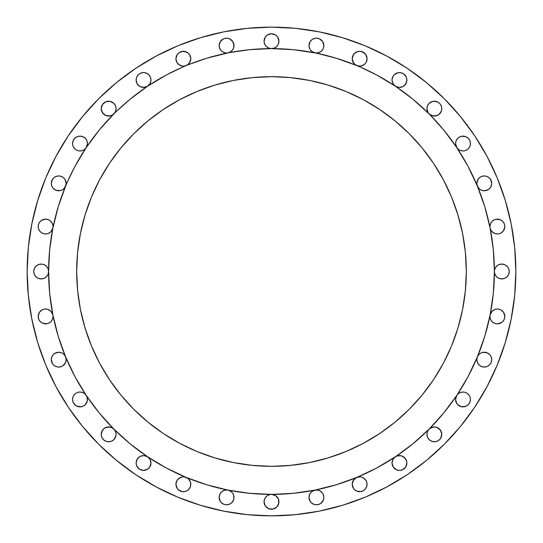 <?xml version="1.0" encoding="UTF-8"?>
<svg xmlns="http://www.w3.org/2000/svg" width="543" height="543" viewBox="0 0 543 543"><rect width="100%" height="100%" fill="white"/><g stroke="black" fill="none" stroke-linecap="round" stroke-linejoin="round"><path stroke-width="0.81" d="M48.612 271.357A222.888 222.888 0 0 0 48.612 271.5L49.684 249.651L52.895 228.019A7.432 7.432 0 0 0 53.038 226.567A7.432 7.432 0 0 1 52.895 228.012L58.21 206.802L65.581 186.208L66.144 183.364A7.432 7.432 0 0 1 57.266 190.647A7.432 7.432 0 0 1 51.286 183.364L51.721 185.862L52.97 188.075L54.897 189.731L57.266 190.647L59.805 190.708L62.221 189.914L64.223 188.353L74.934 166.429L86.174 147.669A7.432 7.432 0 0 1 72.572 143.542L72.945 145.877L74.031 147.968L75.721 149.617L77.839 150.655L80.181 150.968L82.502 150.54L84.572 149.4L86.174 147.669A222.888 222.888 0 0 0 86.093 147.798M86.262 147.54A222.888 222.888 0 0 0 86.174 147.669L87.43 143.542A7.432 7.432 0 0 1 86.174 147.669L99.206 130.103L113.894 113.894A7.432 7.432 0 0 1 101.215 108.641L102.464 112.768L105.797 115.503L110.093 115.93L112.143 115.191L130.103 99.206L147.669 86.174A7.432 7.432 0 0 1 136.117 79.997L137.169 83.819L140.04 86.554L143.909 87.416L147.669 86.174A222.888 222.888 0 0 0 147.547 86.262M115.93 107.195L116.073 108.641A7.432 7.432 0 0 1 113.894 113.894L115.503 111.485L116.073 108.641L115.503 105.797L113.894 103.387L110.093 101.358L105.797 101.779L102.464 104.514L101.215 108.641L102.464 104.514M147.791 86.093A222.888 222.888 0 0 0 147.669 86.174L150.092 83.5L150.974 79.997A7.432 7.432 0 0 1 147.669 86.174L166.429 74.934A222.888 222.888 0 0 0 166.396 74.954M166.429 74.934L188.075 64.461L189.541 62.845L190.79 58.719A7.432 7.432 0 0 1 186.208 65.581A7.432 7.432 0 0 1 175.932 58.719L176.808 62.221L179.231 64.895L182.631 66.11L184.45 66.063L206.802 58.21L228.019 52.895A7.432 7.432 0 0 1 219.141 45.612L219.318 47.234L220.709 50.18L223.227 52.243L226.383 53.038L249.651 49.684L271.5 48.612A7.432 7.432 0 0 1 264.068 41.187L264.638 44.024L266.246 46.44L268.656 48.049L271.5 48.612A222.888 222.888 0 0 0 271.357 48.612M232.743 41.478L233.999 45.612A7.432 7.432 0 0 1 228.019 52.895L230.388 51.979L232.309 50.323L233.565 48.11L233.857 44.159L232.743 41.478L229.411 38.743L226.567 38.18L223.723 38.743L220.39 41.478L219.141 45.612L219.705 42.768L221.313 40.358M271.643 48.612A222.888 222.888 0 0 0 271.5 48.612L274.344 48.049L276.754 46.44L278.362 44.024L278.932 41.187A7.432 7.432 0 0 1 271.5 48.612L293.349 49.684L314.981 52.895A7.432 7.432 0 0 1 309.001 45.612L309.435 48.11L310.691 50.323L312.612 51.979L336.198 58.21L356.792 65.581A7.432 7.432 0 0 1 352.21 58.719L353.459 62.845L354.925 64.461L376.57 74.934L395.331 86.174A7.432 7.432 0 0 1 392.026 79.997L392.908 83.5L395.331 86.174A222.888 222.888 0 0 0 395.202 86.093M319.277 38.743L322.61 41.478L323.859 45.612A7.432 7.432 0 0 1 314.988 52.895L318.239 52.814L321.144 51.354L323.146 48.789L323.682 47.234L323.716 44.159L322.61 41.478L320.56 39.429L317.879 38.322L314.981 38.322L312.306 39.429L310.257 41.478L309.001 45.612L310.257 41.478L312.306 39.429M366.925 57.266L367.068 58.719A7.432 7.432 0 0 1 356.799 65.581L360.369 66.11L363.769 64.895L365.14 63.707L366.192 62.221L367.068 58.719L365.819 54.585L362.48 51.85L359.636 51.286L356.792 51.85L353.459 54.585L352.21 58.719A7.432 7.432 0 0 1 359.636 51.286A7.432 7.432 0 0 1 367.068 58.719L366.885 60.368M395.46 86.262A222.888 222.888 0 0 0 395.331 86.174L399.091 87.416L402.96 86.554L405.831 83.819L406.883 79.997A7.432 7.432 0 0 1 395.331 86.174L412.897 99.206L429.106 113.894A7.432 7.432 0 0 1 426.927 108.641L428.183 112.768L443.794 130.103L456.826 147.669A7.432 7.432 0 0 1 455.57 143.542L456.826 147.669A222.888 222.888 0 0 0 456.738 147.547M441.642 107.195L441.785 108.641A7.432 7.432 0 0 1 429.106 113.894L432.907 115.93L437.203 115.503L439.07 114.383L441.466 110.799L441.785 108.641L441.221 105.797L439.613 103.387L437.203 101.779L432.907 101.358L429.106 103.387L427.497 105.797L426.927 108.641L427.07 107.195M456.907 147.791A222.888 222.888 0 0 0 456.826 147.669L458.428 149.4L460.498 150.54L462.819 150.968L465.161 150.655L467.279 149.617L468.969 147.968L470.055 145.877L470.428 143.542A7.432 7.432 0 0 1 456.826 147.669L468.066 166.429A222.888 222.888 0 0 0 468.046 166.396M468.066 166.429L477.419 186.208L478.777 188.353L480.779 189.914L483.195 190.708L485.734 190.647L488.103 189.731L490.03 188.075L491.279 185.862L491.714 183.364A7.432 7.432 0 0 1 477.419 186.208A7.432 7.432 0 0 1 476.856 183.364L477.419 186.208L484.79 206.802L490.105 228.019A7.432 7.432 0 0 1 489.962 226.567A7.432 7.432 0 0 0 490.105 228.012L493.315 249.651L494.388 271.5A222.888 222.888 0 0 0 494.388 271.357M504.678 225.121L504.82 226.567A7.432 7.432 0 0 1 490.105 228.019L491.116 230.544L492.963 232.533L495.406 233.728L498.121 233.958L500.734 233.205L502.893 231.556L504.325 229.241L504.82 226.567L504.257 223.723L502.642 221.313L500.232 219.705L497.388 219.141L494.551 219.705L492.134 221.313L490.526 223.723L489.962 226.567A7.432 7.432 0 0 1 497.388 219.141A7.432 7.432 0 0 1 504.82 226.567L503.571 230.694L500.917 233.103M494.388 271.643A222.888 222.888 0 0 0 494.388 271.5L494.951 274.344L496.56 276.754L498.976 278.362L501.813 278.932L504.657 278.362L507.067 276.754L508.682 274.344L509.246 271.5A7.432 7.432 0 0 1 501.813 278.932A7.432 7.432 0 0 1 494.388 271.5L493.315 293.349L490.105 314.981L484.79 336.198L477.419 356.792L468.066 376.57L456.826 395.331L443.794 412.897L429.106 429.106L412.897 443.794L395.331 456.826L376.57 468.066L356.792 477.419L336.198 484.79L314.981 490.105L293.349 493.315L271.5 494.388L249.651 493.315L228.019 490.105L206.802 484.79L186.208 477.419L166.429 468.066L147.669 456.826L130.103 443.794L113.894 429.106L99.206 412.897L86.174 395.331L74.934 376.57L65.581 356.792L58.21 336.198L52.895 314.981L49.684 293.349L48.612 271.5A7.432 7.432 0 0 1 41.187 278.932A7.432 7.432 0 0 1 33.754 271.5L34.318 274.344L35.933 276.754L38.343 278.362L41.187 278.932L44.024 278.362L46.44 276.754L48.049 274.344L48.612 271.5A222.888 222.888 0 0 1 271.5 48.612A222.888 222.888 0 0 1 494.388 271.5A222.888 222.888 0 0 1 271.5 494.388A222.888 222.888 0 0 1 48.612 271.5A222.888 222.888 0 0 0 48.612 271.643M500.917 309.897L503.571 312.306L504.82 316.433A7.432 7.432 0 0 1 497.388 323.859A7.432 7.432 0 0 1 489.962 316.433L490.526 319.277L492.134 321.687L494.551 323.295L497.388 323.859L500.232 323.295L502.642 321.687L504.257 319.277L504.82 316.433L504.325 313.759L502.893 311.444L500.734 309.795L498.121 309.042L495.406 309.272L492.963 310.467L491.116 312.456L490.105 314.981A7.432 7.432 0 0 0 489.962 316.433L489.962 316.42A7.432 7.432 0 0 1 490.105 314.988L492.134 311.18L495.209 309.334M490.159 355.088L491.15 356.792L491.714 359.636A7.432 7.432 0 0 1 484.281 367.068A7.432 7.432 0 0 1 476.856 359.636L477.419 362.48L479.028 364.889L481.444 366.505L484.281 367.068L487.125 366.505L489.535 364.889L491.15 362.48L491.714 359.636L491.279 357.138L490.03 354.925L488.103 353.269L485.734 352.353L483.195 352.292L480.779 353.086L478.777 354.647L477.419 356.792L476.856 359.636A7.432 7.432 0 0 1 477.419 356.799L479.028 354.382L480.603 353.188M470.129 397.367L470.428 399.458A7.432 7.432 0 0 1 463.003 406.883A7.432 7.432 0 0 1 455.57 399.458L456.14 402.302L457.749 404.711L461.55 406.741L465.846 406.32L468.256 404.711L469.865 402.302L470.428 399.458L470.055 397.123L468.969 395.032L467.279 393.383L465.161 392.345L462.819 392.032L460.498 392.46L458.428 393.6L456.826 395.331A222.888 222.888 0 0 0 456.907 395.202M441.534 432.438L441.785 434.359A7.432 7.432 0 0 1 434.359 441.785A7.432 7.432 0 0 1 426.927 434.359L427.497 437.203L429.106 439.613L431.515 441.221L434.359 441.785L437.203 441.221L439.613 439.613L441.221 437.203L441.785 434.359L440.536 430.232L437.203 427.497L435.086 426.968L432.907 427.07L429.106 429.106L427.497 431.515L426.927 434.359A7.432 7.432 0 0 1 429.106 429.106L430.647 427.925M406.673 461.224L406.883 463.003A7.432 7.432 0 0 1 399.458 470.428A7.432 7.432 0 0 1 392.026 463.003L393.281 467.129L396.614 469.865L399.458 470.428L402.302 469.865L405.635 467.129L406.883 463.003L406.619 461.021L404.583 457.62L401.087 455.753L397.123 455.944L395.331 456.826A222.888 222.888 0 0 0 395.453 456.738M366.885 482.632L367.068 484.281A7.432 7.432 0 0 1 359.636 491.714A7.432 7.432 0 0 1 352.21 484.281L353.459 488.415L355.509 490.465L358.19 491.571L361.088 491.571L363.769 490.465L365.819 488.415L366.925 485.734L366.844 482.483L366.192 480.779L363.769 478.105L362.14 477.29L360.369 476.89L356.792 477.419L353.459 480.155L352.21 484.281L352.461 482.36M323.221 494.368L323.859 497.388A7.432 7.432 0 0 1 316.433 504.82A7.432 7.432 0 0 1 309.001 497.388L310.257 501.522L312.306 503.571L314.981 504.678L317.879 504.678L320.56 503.571L323.295 500.232L323.859 497.388L323.146 494.211L322.291 492.82L319.773 490.757L316.617 489.962L312.612 491.021L310.691 492.677L309.435 494.89L309.001 497.388L309.571 494.551L310.562 492.84M271.357 494.388A222.888 222.888 0 0 0 271.5 494.388A7.432 7.432 0 0 1 278.932 501.813A7.432 7.432 0 0 1 271.5 509.246A7.432 7.432 0 0 1 264.068 501.813L265.323 505.947L268.656 508.682L272.953 509.103L276.754 507.067L278.79 503.266L278.362 498.976L275.627 495.637L271.5 494.388A222.888 222.888 0 0 0 271.643 494.388M232.438 492.84L233.429 494.551L233.999 497.388A7.432 7.432 0 0 1 226.567 504.82A7.432 7.432 0 0 1 219.141 497.388L220.39 501.522L222.44 503.571L225.121 504.678L228.019 504.678L230.694 503.571L232.743 501.522L233.857 498.841L233.565 494.89L232.309 492.677L230.388 491.021L228.019 490.105L224.761 490.186L221.856 491.646L219.854 494.211L219.141 497.388L219.297 495.847M190.539 482.36L190.79 484.281A7.432 7.432 0 0 1 183.364 491.714A7.432 7.432 0 0 1 175.932 484.281L177.181 488.415L179.231 490.465L181.912 491.571L184.81 491.571L187.491 490.465L189.541 488.415L190.647 485.734L190.471 482.13L189.541 480.155L188.075 478.539L184.45 476.937L182.631 476.89L179.231 478.105L176.808 480.779L175.932 484.281L176.115 482.632M150.784 461.346L150.974 463.003A7.432 7.432 0 0 1 143.542 470.428A7.432 7.432 0 0 1 136.117 463.003L136.68 465.846L139.415 469.179L143.542 470.428L147.669 469.179L149.719 467.129L150.974 463.003L150.092 459.5L147.669 456.826A222.888 222.888 0 0 0 147.798 456.907M112.353 427.925L113.894 429.106A7.432 7.432 0 0 1 108.641 441.785A7.432 7.432 0 0 1 101.215 434.359L101.779 437.203L103.387 439.613L105.797 441.221L108.641 441.785L111.485 441.221L113.894 439.613L115.93 435.805L115.93 432.907L114.817 430.232L112.143 427.809L110.093 427.07L105.797 427.497L103.93 428.617L102.464 430.232L101.215 434.359L101.466 432.438M87.179 397.537L87.43 399.458A7.432 7.432 0 0 1 79.997 406.883A7.432 7.432 0 0 1 72.572 399.458L73.135 402.302L75.871 405.635L79.997 406.883L82.841 406.32L85.251 404.711L87.287 400.904L87.111 397.3L86.174 395.331A222.888 222.888 0 0 0 86.262 395.453M62.397 353.188L63.972 354.382L65.581 356.792A7.432 7.432 0 0 1 58.719 367.068A7.432 7.432 0 0 1 51.286 359.636L52.535 363.769L54.585 365.819L57.266 366.925L60.164 366.925L62.845 365.819L65.581 362.48L66.144 359.636L65.581 356.792L64.223 354.647L62.221 353.086L59.805 352.292L57.266 352.353L54.897 353.269L52.97 354.925L51.721 357.138L51.286 359.636L51.85 356.792L52.841 355.088M47.791 309.334L50.866 311.18L52.895 314.981A7.432 7.432 0 0 1 45.612 323.859A7.432 7.432 0 0 1 38.18 316.433L38.743 319.277L40.358 321.687L42.768 323.295L45.612 323.859L48.449 323.295L50.866 321.687L52.474 319.277L53.038 316.433A7.432 7.432 0 0 0 52.895 314.988L51.884 312.456L50.037 310.467L47.594 309.272L44.879 309.042L42.266 309.795L40.107 311.444L38.675 313.759L38.18 316.433L39.429 312.306L42.082 309.897M58.21 206.802L52.895 228.019A7.432 7.432 0 0 1 38.18 226.567L38.675 229.241L40.107 231.556L42.266 233.205L44.879 233.958L47.594 233.728L50.037 232.533L51.884 230.544L52.895 228.019L50.866 231.82L47.791 233.666M27.15 271.5A244.35 244.35 0 0 1 271.5 27.15A244.35 244.35 0 0 1 515.85 271.5L514.676 295.453L511.153 319.169L505.329 342.429L497.252 365.011L486.996 386.684L474.67 407.257L460.383 426.513L444.283 444.283L426.513 460.383L407.257 474.67L386.684 486.996L365.011 497.252L342.429 505.329L319.169 511.153L295.453 514.676L271.5 515.85L247.547 514.676L223.831 511.153L200.571 505.329L177.989 497.252L156.316 486.996L135.743 474.67L116.487 460.383L98.717 444.283L82.617 426.513L68.33 407.257L56.004 386.684L45.748 365.011L37.671 342.429L31.847 319.169L28.324 295.453L27.15 271.5L28.324 247.547L31.847 223.831L37.671 200.571L45.748 177.989L56.004 156.316L68.33 135.743L82.617 116.487L98.717 98.717L116.487 82.617L135.743 68.33L156.316 56.004L177.989 45.748L200.571 37.671L223.831 31.847L247.547 28.324L271.5 27.15L295.453 28.324L319.169 31.847L342.429 37.671L365.011 45.748L386.684 56.004L407.257 68.33L426.513 82.617L444.283 98.717L460.383 116.487L474.67 135.743L486.996 156.316L497.252 177.989L505.329 200.571L511.153 223.831L514.676 247.547L515.85 271.5A244.35 244.35 0 0 1 271.5 515.85A244.35 244.35 0 0 1 27.15 271.5M466.322 271.5A194.822 194.822 0 0 1 271.5 466.322A194.822 194.822 0 0 1 76.678 271.5A194.822 194.822 0 0 1 271.5 76.678A194.822 194.822 0 0 1 466.322 271.5L465.378 252.407L462.575 233.49L457.932 214.947L451.491 196.946L443.319 179.665L433.484 163.267L422.094 147.906L409.259 133.741L395.094 120.906L379.733 109.516L363.335 99.681L346.054 91.509L328.053 85.068L309.51 80.425L290.593 77.622L271.5 76.678L252.407 77.622L233.49 80.425L214.947 85.068L196.946 91.509L179.665 99.681L163.267 109.516L147.906 120.906L133.741 133.741L120.906 147.906L109.516 163.267L99.681 179.665L91.509 196.946L85.068 214.947L80.425 233.49L77.622 252.407L76.678 271.5L77.622 290.593L80.425 309.51L85.068 328.053L91.509 346.054L99.681 363.335L109.516 379.733L120.906 395.094L133.741 409.259L147.906 422.094L163.267 433.484L179.665 443.319L196.946 451.491L214.947 457.932L233.49 462.575L252.407 465.378L271.5 466.322L290.593 465.378L309.51 462.575L328.053 457.932L346.054 451.491L363.335 443.319L379.733 433.484L395.094 422.094L409.259 409.259L422.094 395.094L433.484 379.733L443.319 363.335L451.491 346.054L457.932 328.053L462.575 309.51L465.378 290.593L466.322 271.5M456.738 395.46A222.888 222.888 0 0 0 456.826 395.331L455.57 399.458L455.821 397.537M395.209 456.907A222.888 222.888 0 0 0 395.331 456.826L392.908 459.5L392.026 463.003L392.216 461.346M147.54 456.738A222.888 222.888 0 0 0 147.669 456.826L143.909 455.584L140.04 456.446L137.169 459.181L136.117 463.003L136.327 461.224M86.093 395.209A222.888 222.888 0 0 0 86.174 395.331L84.572 393.6L82.502 392.46L80.181 392.032L77.839 392.345L75.721 393.383L74.031 395.032L72.945 397.123L72.572 399.458L72.871 397.367M271.5 494.388L268.656 494.951L266.246 496.56L264.638 498.976L264.068 501.813A7.432 7.432 0 0 1 271.5 494.388M509.246 271.5L508.682 268.656L507.067 266.246L504.657 264.638L501.813 264.068L498.976 264.638L496.56 266.246L494.951 268.656L494.388 271.5A7.432 7.432 0 0 1 501.813 264.068A7.432 7.432 0 0 1 509.246 271.5L509.103 270.047M491.571 181.912L491.714 183.364L490.465 179.231L488.415 177.181L485.734 176.075L482.836 176.075L480.155 177.181L478.105 179.231L476.856 183.364L477.419 180.52L479.028 178.111M470.286 142.096L470.428 143.542L469.865 140.698L468.256 138.289L465.846 136.68L463.003 136.117L460.159 136.68L457.749 138.289L456.14 140.698L455.57 143.542L455.713 142.096M406.741 78.552L406.883 79.997L406.32 77.154L403.585 73.821L400.904 72.714L398.005 72.714L394.204 74.744L392.596 77.154L392.026 79.997A7.432 7.432 0 0 1 399.458 72.572A7.432 7.432 0 0 1 406.883 79.997L406.673 81.776M278.79 39.734L278.932 41.187L277.677 37.053L275.627 35.003L271.5 33.754L267.373 35.003L265.323 37.053L264.068 41.187L264.21 39.734M190.647 57.266L190.79 58.719L189.541 54.585L187.491 52.535L183.364 51.286L179.231 52.535L177.181 54.585L175.932 58.719L176.075 57.266M150.832 78.552L150.974 79.997L150.404 77.154L148.796 74.744L146.386 73.135L143.542 72.572L140.698 73.135L138.289 74.744L136.68 77.154L136.117 79.997L136.68 77.154L138.289 74.744M87.287 142.096L87.43 143.542L86.86 140.698L85.251 138.289L82.841 136.68L79.997 136.117L77.154 136.68L74.744 138.289L73.135 140.698L72.572 143.542A7.432 7.432 0 0 1 79.997 136.117A7.432 7.432 0 0 1 87.43 143.542L87.179 145.463M65.581 180.52L66.144 183.364L64.895 179.231L62.845 177.181L60.164 176.075L57.266 176.075L54.585 177.181L52.535 179.231L51.286 183.364L51.85 180.52L53.465 178.111M53.038 226.567L52.474 223.723L50.866 221.313L48.449 219.705L45.612 219.141L42.768 219.705L40.358 221.313L38.743 223.723L38.18 226.567A7.432 7.432 0 0 1 45.612 219.141A7.432 7.432 0 0 1 53.038 226.567L53.038 226.58M48.612 271.5L48.049 268.656L46.44 266.246L44.024 264.638L41.187 264.068L38.343 264.638L35.933 266.246L34.318 268.656L33.754 271.5A7.432 7.432 0 0 1 41.187 264.068A7.432 7.432 0 0 1 48.612 271.5M38.322 317.879L38.18 316.433A7.432 7.432 0 0 1 52.895 314.981L58.21 336.198M77.581 381.383L87.036 397.069M146.074 456.018L160.056 464.523M206.802 484.79L229.411 490.526L232.173 492.515M310.827 492.515L313.589 490.526L336.198 484.79M381.383 465.419L396.926 456.018M455.964 397.069L464.523 382.944M484.79 336.198L490.105 314.981A7.432 7.432 0 0 1 504.82 316.433M495.209 233.666L492.134 231.82L490.526 229.411L484.79 206.802M465.419 161.617L455.964 145.931M396.926 86.982L382.944 78.477M336.198 58.21L313.589 52.474L310.827 50.485M232.173 50.485L229.411 52.474L206.802 58.21M161.617 77.581L146.074 86.982M87.036 145.931L78.477 160.056M200.571 505.329L223.831 511.153M407.257 68.33L386.684 56.004M342.429 37.671L319.169 31.847M57.266 176.075L60.164 176.075L62.845 177.181M63.972 178.111L64.895 179.231M65.581 186.208L63.972 188.618L62.397 189.812M62.031 190.009L59.927 190.695M60.164 190.647L55.875 190.226L53.105 188.238M52.841 187.912L51.761 185.977M51.85 186.208L51.286 183.364A7.432 7.432 0 0 1 58.719 175.932A7.432 7.432 0 0 1 66.144 183.364M72.714 142.096L73.821 139.415L75.871 137.365M78.552 136.259L81.45 136.259M82.841 136.68L85.251 138.289M86.174 139.415L86.86 140.698M86.174 147.669L84.762 149.244M84.423 149.508L82.624 150.492M82.841 150.404L79.997 150.974L78.056 150.716M77.629 150.587L75.776 149.658M75.871 149.719L73.821 147.669L73.006 146.047M72.871 145.633L72.572 143.542M107.195 101.358L110.093 101.358L112.768 102.464M114.817 104.514L115.503 105.797M113.894 113.894L112.353 115.075M111.926 115.306L108.159 116.053M107.67 116.005L104.12 114.539M103.74 114.227L101.609 111.03M101.466 110.562L101.215 108.641A7.432 7.432 0 0 1 108.641 101.215A7.432 7.432 0 0 1 116.073 108.641M144.995 72.714L147.669 73.821M136.327 81.776L136.117 79.997A7.432 7.432 0 0 1 143.542 72.572A7.432 7.432 0 0 1 150.974 79.997L150.784 81.654M150.655 82.156L150.228 83.242M149.949 83.758L149.284 84.715M148.945 85.102L147.669 86.174M145.585 87.145L141.988 87.267M142.096 87.287L140.277 86.67M139.809 86.425L137.25 83.941M137.365 84.124L136.469 82.271M176.495 55.875L177.181 54.585M178.111 53.465L179.231 52.535M181.912 51.429L186.208 51.85L188.618 53.465M176.115 60.368L175.932 58.719A7.432 7.432 0 0 1 183.364 51.286A7.432 7.432 0 0 1 190.79 58.719L190.539 60.64M190.396 61.101L188.258 64.298M187.885 64.61L184.606 66.042M184.091 66.11L182.923 66.131M182.346 66.076L181.206 65.825M180.71 65.655L177.961 63.816M177.615 63.429L176.95 62.472M176.679 61.956L176.251 60.87M226.567 38.18L228.019 38.322M229.411 38.743L231.82 40.358M219.779 48.632L219.141 45.612A7.432 7.432 0 0 1 226.567 38.18A7.432 7.432 0 0 1 233.999 45.612L233.429 48.449L232.438 50.16M228.019 52.895L226.472 53.038M226.567 53.038L224.924 52.854M224.34 52.698L223.451 52.352M222.881 52.06L222.107 51.551M221.605 51.144L220.96 50.479M220.56 49.983L220.051 49.175M277.677 37.053L278.362 38.343M264.068 41.187A7.432 7.432 0 0 1 271.5 33.754A7.432 7.432 0 0 1 278.932 41.187L278.79 42.632M276.754 46.44L275.627 47.363M268.656 48.049L267.373 47.363M314.981 38.322L316.433 38.18M310.562 50.16L309.571 48.449L309.001 45.612A7.432 7.432 0 0 1 316.433 38.18A7.432 7.432 0 0 1 323.859 45.612L323.703 47.153M323.716 47.058L323.221 48.632M322.949 49.175L322.44 49.983M322.04 50.479L321.395 51.144M320.893 51.551L320.119 52.06M319.549 52.352L318.66 52.698M318.076 52.854L314.981 52.895M352.774 55.875L354.382 53.465M355.509 52.535L358.19 51.429L361.088 51.429L364.889 53.465M366.749 60.87L366.321 61.956M366.05 62.472L365.385 63.429M365.039 63.816L362.29 65.655M361.794 65.825L360.654 66.076M360.077 66.131L358.909 66.11M358.394 66.042L355.115 64.61M354.742 64.298L352.604 61.101M352.461 60.64L352.21 58.719M392.168 78.552L393.281 75.871M396.614 73.135L398.005 72.714M400.904 72.714L403.585 73.821M404.711 74.744L405.635 75.871M406.531 82.271L404.637 85.326M404.711 85.251L403.191 86.425M402.723 86.67L399.241 87.423M399.458 87.43L397.415 87.145M395.331 86.174L394.055 85.102M393.716 84.715L393.051 83.758M392.772 83.242L392.345 82.156M392.216 81.654L392.026 79.997M432.907 101.358L435.805 101.358L438.486 102.464M426.927 108.641A7.432 7.432 0 0 1 434.359 101.215A7.432 7.432 0 0 1 441.785 108.641L441.534 110.562M441.391 111.03L439.26 114.227M438.88 114.539L435.33 116.005M434.841 116.053L431.074 115.306M430.647 115.075L429.106 113.894M456.14 140.698L457.749 138.289M458.876 137.365L460.159 136.68M461.55 136.259L465.846 136.68L468.256 138.289M455.821 145.463L455.57 143.542A7.432 7.432 0 0 1 463.003 136.117A7.432 7.432 0 0 1 470.428 143.542L470.129 145.633M469.994 146.047L469.043 147.866M469.179 147.669L467.129 149.719L465.371 150.587M464.944 150.716L462.887 150.974M463.003 150.974L460.159 150.404L458.577 149.508M458.238 149.244L456.826 147.669M482.836 176.075L485.734 176.075M487.125 176.495L488.415 177.181M489.535 178.111L490.465 179.231M476.856 183.364A7.432 7.432 0 0 1 484.281 175.932A7.432 7.432 0 0 1 491.714 183.364L491.15 186.208L490.159 187.912M489.895 188.238L488.211 189.67M488.415 189.541L484.281 190.79L480.969 190.009M480.603 189.812L478.865 188.441M479.028 188.618L476.998 184.81M490.526 223.723L491.211 222.44M492.134 221.313L493.261 220.39M495.942 219.284L500.232 219.705L502.642 221.313M500.585 233.273L498.311 233.938M497.924 233.979L495.562 233.768M497.687 265.323L498.976 264.638M500.368 264.21L503.266 264.21M505.947 277.677L504.657 278.362M503.266 278.79L500.368 278.79M497.687 277.677L496.56 276.754M495.562 309.232L497.924 309.021M498.311 309.062L500.585 309.727M504.257 319.277L502.642 321.687M501.522 322.61L497.388 323.859L494.551 323.295L492.134 321.687M480.969 352.991L483.073 352.305M482.836 352.353L487.125 352.774L489.895 354.762M477.419 356.792A7.432 7.432 0 0 1 491.714 359.636L491.15 362.48L489.535 364.889M485.734 366.925L482.836 366.925L480.155 365.819M479.028 364.889L478.105 363.769M477.419 362.48L476.856 359.636M456.826 403.585L455.57 399.458A7.432 7.432 0 0 1 456.826 395.331L458.238 393.756M458.577 393.492L460.376 392.508M460.159 392.596L463.003 392.026L464.944 392.284M465.371 392.413L467.224 393.342M467.129 393.281L469.179 395.331L469.994 396.953M470.286 400.904L469.179 403.585M468.256 404.711L467.129 405.635M464.448 406.741L461.55 406.741M460.159 406.32L457.749 404.711M431.074 427.694L434.841 426.947M435.33 426.995L438.88 428.461M439.26 428.773L441.391 431.97M429.106 429.106A7.432 7.432 0 0 1 441.785 434.359L440.536 438.486M435.805 441.642L432.907 441.642L430.232 440.536M428.183 438.486L427.497 437.203M427.07 435.805L426.927 434.359M392.345 460.844L392.772 459.758M393.051 459.242L393.716 458.285M394.055 457.898L395.331 456.826A7.432 7.432 0 0 1 406.883 463.003L406.32 465.846L404.711 468.256M397.415 455.855L401.012 455.733M400.904 455.713L402.723 456.33M403.191 456.575L405.75 459.059M405.635 458.876L406.531 460.729M398.005 470.286L395.331 469.179M392.168 464.448L392.026 463.003A7.432 7.432 0 0 1 395.331 456.826M352.604 481.899L354.742 478.702M355.115 478.39L358.394 476.958M358.909 476.89L360.077 476.869M360.654 476.924L361.794 477.175M362.29 477.345L365.039 479.184M365.385 479.571L366.05 480.528M366.321 481.044L366.749 482.13M352.353 485.734L352.21 484.281A7.432 7.432 0 0 1 356.792 477.419A7.432 7.432 0 0 1 367.068 484.281L366.925 485.734M366.505 487.125L365.819 488.415M364.889 489.535L363.769 490.465M361.088 491.571L356.792 491.15L354.382 489.535M310.257 501.522L309.001 497.388A7.432 7.432 0 0 1 314.981 490.105L316.528 489.962M316.433 489.962L318.076 490.146M318.66 490.302L319.549 490.648M320.119 490.94L320.893 491.449M321.395 491.856L322.04 492.521M322.44 493.017L322.949 493.825M314.988 490.105A7.432 7.432 0 0 1 323.859 497.388L323.295 500.232L321.687 502.642M316.433 504.82L314.981 504.678M313.589 504.257L311.18 502.642M276.754 496.56L277.677 497.687M278.932 501.813L278.362 504.657M277.677 505.947L276.754 507.067M265.323 505.947L264.638 504.657M264.21 503.266L264.068 501.813M219.284 495.942L219.779 494.368M220.051 493.825L220.56 493.017M220.96 492.521L221.605 491.856M222.107 491.449L222.881 490.94M223.451 490.648L224.34 490.302M224.924 490.146L228.019 490.105A7.432 7.432 0 0 1 233.999 497.388L233.429 500.232L231.82 502.642M228.019 504.678L226.567 504.82M223.723 504.257L221.313 502.642M220.39 501.522L219.141 497.388A7.432 7.432 0 0 1 228.012 490.105M176.251 482.13L176.679 481.044M176.95 480.528L177.615 479.571M177.961 479.184L180.71 477.345M181.206 477.175L182.346 476.924M182.923 476.869L184.091 476.89M184.606 476.958L187.885 478.39M188.258 478.702L190.396 481.899M190.226 487.125L188.618 489.535M187.491 490.465L184.81 491.571L181.912 491.571L178.111 489.535M176.075 485.734L175.932 484.281A7.432 7.432 0 0 1 186.201 477.419A7.432 7.432 0 0 1 190.79 484.281M136.469 460.729L138.363 457.674M138.289 457.749L139.809 456.575M140.277 456.33L143.759 455.577M143.542 455.57L145.585 455.855M136.259 464.448L136.117 463.003A7.432 7.432 0 0 1 147.669 456.826L148.945 457.898M149.284 458.285L149.949 459.242M150.228 459.758L150.655 460.844M150.832 464.448L149.719 467.129M142.096 470.286L139.415 469.179M138.289 468.256L137.365 467.129M101.609 431.97L103.74 428.773M104.12 428.461L107.67 426.995M108.159 426.947L111.926 427.694M116.073 434.359L115.93 435.805M110.093 441.642L107.195 441.642L104.514 440.536M101.358 435.805L101.215 434.359A7.432 7.432 0 0 1 113.894 429.106M73.006 396.953L73.957 395.134M73.821 395.331L75.871 393.281L77.629 392.413M78.056 392.284L80.113 392.026M79.997 392.026L82.841 392.596L84.423 393.492M84.762 393.756L86.174 395.331A7.432 7.432 0 0 1 87.43 399.458L87.287 400.904M86.86 402.302L85.251 404.711M84.124 405.635L82.841 406.32M81.45 406.741L77.154 406.32L74.744 404.711M72.714 400.904L72.572 399.458A7.432 7.432 0 0 1 86.174 395.331M53.105 354.762L54.789 353.33M54.585 353.459L58.719 352.21L62.031 352.991M66.144 359.636L65.581 362.48L63.972 364.889M60.164 366.925L57.266 366.925M55.875 366.505L54.585 365.819M53.465 364.889L52.535 363.769M51.429 361.088L51.286 359.636A7.432 7.432 0 0 1 65.581 356.792M42.415 309.727L44.689 309.062M45.076 309.021L47.438 309.232M52.474 319.277L51.789 320.56M50.866 321.687L49.739 322.61M47.058 323.716L42.768 323.295L40.358 321.687M38.743 223.723L40.358 221.313M41.478 220.39L45.612 219.141L48.449 219.705L50.866 221.313M47.438 233.768L45.076 233.979M44.689 233.938L42.415 233.273M42.082 233.103L40.182 231.644M40.358 231.82L38.702 229.295M38.743 229.411L38.18 226.567M37.053 265.323L38.343 264.638M39.734 264.21L42.632 264.21M45.313 277.677L44.024 278.362M42.632 278.79L39.734 278.79M459.147 323.879L457.233 330.293M433.484 379.733L430.85 383.575M383.575 430.85L379.733 433.484M330.293 457.233L323.879 459.147M219.121 459.147L212.707 457.233M163.267 433.484L159.425 430.85M112.15 383.575L109.516 379.733M85.767 330.293L83.853 323.879M83.853 219.121L85.767 212.707M109.516 163.267L112.15 159.425M159.425 112.15L163.267 109.516M212.707 85.767L219.121 83.853M323.879 83.853L330.293 85.767M379.733 109.516L383.575 112.15M430.85 159.425L433.484 163.267M457.233 212.707L459.147 219.121M147.669 456.826A7.432 7.432 0 0 1 150.974 463.003M456.826 395.331A7.432 7.432 0 0 1 470.428 399.458"/></g></svg>
